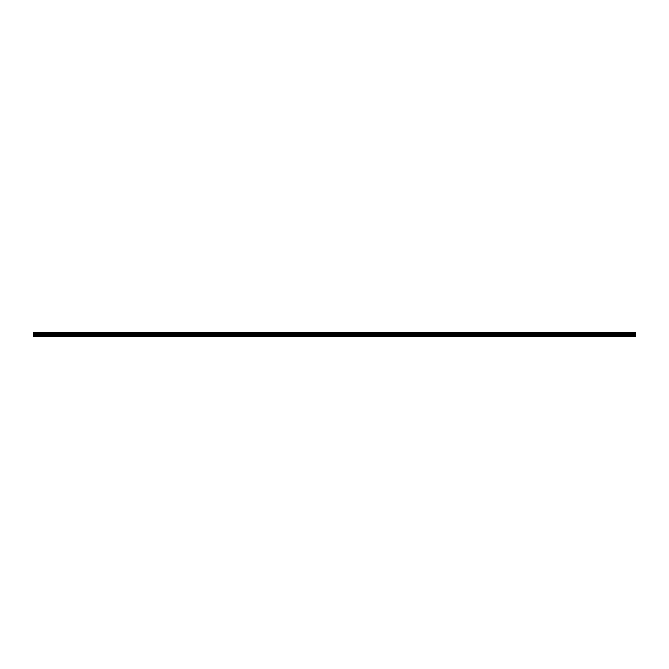 <?xml version="1.0" encoding="UTF-8"?>
<svg xmlns="http://www.w3.org/2000/svg" width="669" height="669" viewBox="0 0 669 669"><rect width="100%" height="100%" fill="white"/><g stroke="black" fill="none" stroke-linecap="round" stroke-linejoin="round"><path stroke-width="1" d="M33.45 335.495L33.45 332.46L635.55 332.46L635.55 336.54L33.45 336.54L33.45 335.495L635.55 335.495M635.55 336.356L33.45 336.356M33.45 335.01L635.55 335.01M33.45 334.199L635.55 334.199M635.55 332.56L33.45 332.56M33.45 333.839L635.55 333.839M635.55 332.953L33.45 332.953M33.45 333.446L635.55 333.446M635.55 333.053L33.45 333.053M33.45 333.338L635.55 333.338"/></g></svg>
